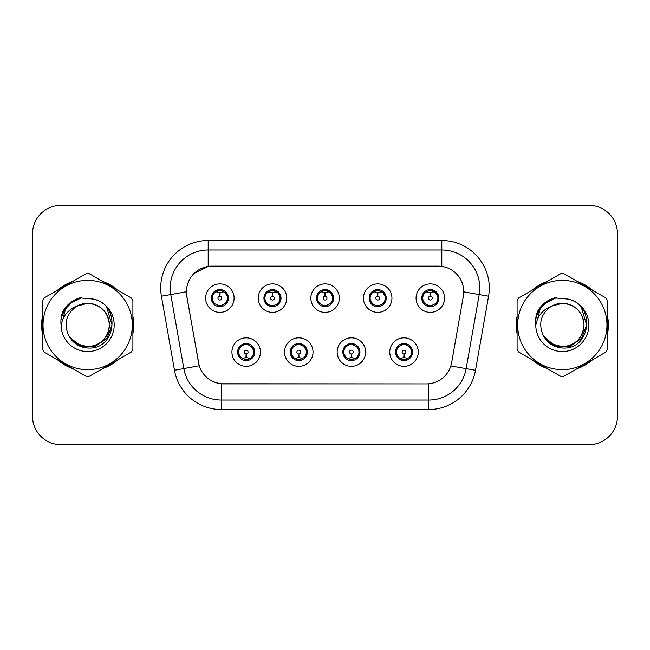 <?xml version="1.0" encoding="UTF-8"?>
<svg xmlns="http://www.w3.org/2000/svg" width="650" height="650" viewBox="0 0 650 650"><rect width="100%" height="100%" fill="white"/><g stroke="black" fill="none" stroke-linecap="round" stroke-linejoin="round"><path stroke-width="0.97" d="M313.032 352.064A14.243 14.243 0 0 1 298.789 366.308A14.243 14.243 0 0 1 284.546 352.064A14.243 14.243 0 0 1 298.789 337.821A14.243 14.243 0 0 1 313.032 352.064M290.241 352.064A8.547 8.547 0 0 0 298.789 360.612A8.547 8.547 0 0 0 307.336 352.064A8.547 8.547 0 0 0 298.789 343.517A8.547 8.547 0 0 0 290.241 352.064L293.556 357.573A7.597 7.597 0 0 1 293.556 346.556C291.484 347.994 290.404 349.83 290.322 352.064M365.649 352.064A14.243 14.243 0 0 1 351.398 366.308A14.243 14.243 0 0 1 337.155 352.064A14.243 14.243 0 0 1 351.398 337.821A14.243 14.243 0 0 1 365.649 352.064M342.851 352.064A8.547 8.547 0 0 0 351.398 360.612A8.547 8.547 0 0 0 359.946 352.064A8.547 8.547 0 0 0 351.398 343.517A8.547 8.547 0 0 0 342.851 352.064L346.174 357.573A7.597 7.597 0 0 1 346.174 346.556C344.094 347.994 343.013 349.83 342.932 352.064M418.259 352.064A14.243 14.243 0 0 1 404.016 366.308A14.243 14.243 0 0 1 389.764 352.064A14.243 14.243 0 0 1 404.016 337.821A14.243 14.243 0 0 1 418.259 352.064M395.468 352.064A8.547 8.547 0 0 0 404.016 360.612A8.547 8.547 0 0 0 412.563 352.064A8.547 8.547 0 0 0 404.016 343.517A8.547 8.547 0 0 0 395.468 352.064L398.783 357.573A7.597 7.597 0 0 1 398.783 346.556C396.703 347.994 395.623 349.83 395.541 352.064M260.423 352.064A14.243 14.243 0 0 1 246.179 366.308A14.243 14.243 0 0 1 231.928 352.064A14.243 14.243 0 0 1 246.179 337.821A14.243 14.243 0 0 1 260.423 352.064M237.632 352.064A8.547 8.547 0 0 0 246.179 360.612A8.547 8.547 0 0 0 254.727 352.064A8.547 8.547 0 0 0 246.179 343.517A8.547 8.547 0 0 0 237.632 352.064L240.947 357.573A7.597 7.597 0 0 1 240.947 346.556C238.867 347.994 237.786 349.83 237.705 352.064M286.731 298.123A14.243 14.243 0 0 1 272.48 312.366A14.243 14.243 0 0 1 258.237 298.123A14.243 14.243 0 0 1 272.48 283.879A14.243 14.243 0 0 1 286.731 298.123M263.933 298.123A8.547 8.547 0 0 0 272.48 306.67A8.547 8.547 0 0 0 281.027 298.123A8.547 8.547 0 0 0 272.48 289.575A8.547 8.547 0 0 0 263.933 298.123M339.341 298.123A14.243 14.243 0 0 1 325.098 312.366A14.243 14.243 0 0 1 310.846 298.123A14.243 14.243 0 0 1 325.098 283.879A14.243 14.243 0 0 1 339.341 298.123M316.55 298.123A8.547 8.547 0 0 0 325.098 306.67A8.547 8.547 0 0 0 333.645 298.123A8.547 8.547 0 0 0 325.098 289.575A8.547 8.547 0 0 0 316.55 298.123M391.95 298.123A14.243 14.243 0 0 1 377.707 312.366A14.243 14.243 0 0 1 363.464 298.123A14.243 14.243 0 0 1 377.707 283.879A14.243 14.243 0 0 1 391.95 298.123M369.159 298.123A8.547 8.547 0 0 0 377.707 306.67A8.547 8.547 0 0 0 386.254 298.123A8.547 8.547 0 0 0 377.707 289.575A8.547 8.547 0 0 0 369.159 298.123M444.567 298.123A14.243 14.243 0 0 1 430.316 312.366A14.243 14.243 0 0 1 416.073 298.123A14.243 14.243 0 0 1 430.316 283.879A14.243 14.243 0 0 1 444.567 298.123M421.769 298.123A8.547 8.547 0 0 0 430.316 306.67A8.547 8.547 0 0 0 438.864 298.123A8.547 8.547 0 0 0 430.316 289.575A8.547 8.547 0 0 0 421.769 298.123M234.114 298.123A14.243 14.243 0 0 1 219.871 312.366A14.243 14.243 0 0 1 205.627 298.123A14.243 14.243 0 0 1 219.871 283.879A14.243 14.243 0 0 1 234.114 298.123M211.323 298.123A8.547 8.547 0 0 0 219.871 306.67A8.547 8.547 0 0 0 228.418 298.123A8.547 8.547 0 0 0 219.871 289.575A8.547 8.547 0 0 0 211.323 298.123M186.834 296.213A25.642 25.642 0 0 1 212.087 266.118L438.108 266.118A25.642 25.642 0 0 1 463.361 296.213L451.636 362.692A25.642 25.642 0 0 1 426.384 383.882L223.803 383.882A25.642 25.642 0 0 1 198.551 362.692L186.834 296.213M42.445 316.29A46.061 46.061 0 0 0 42.445 333.71M57.517 359.816A46.061 46.061 0 0 0 72.605 368.526M102.749 368.526A46.061 46.061 0 0 0 117.837 359.816M132.901 333.71A46.061 46.061 0 0 0 132.901 316.29M517.099 316.29A46.061 46.061 0 0 0 517.099 333.71M532.163 359.816A46.061 46.061 0 0 0 547.251 368.526M577.395 368.526A46.061 46.061 0 0 0 592.483 359.816M607.555 333.71A46.061 46.061 0 0 0 607.555 316.29M426.286 383.882L221.252 383.76C210.356 382.216 203.019 376.269 199.249 365.918L186.737 296.213L186.631 287.966C189.093 276.079 196.276 268.897 208.187 266.402L438.011 266.118M194.017 273.479L208.39 266.378M161.428 296.205A47.483 47.483 0 0 1 208.187 240.476L441.813 240.476A47.483 47.483 0 0 1 488.573 296.205L475.507 370.281A47.483 47.483 0 0 1 428.748 409.524L221.252 409.524A47.483 47.483 0 0 1 174.493 370.281L161.428 296.205L170.779 294.556A37.984 37.984 0 0 1 208.187 249.974L441.813 249.974A37.984 37.984 0 0 1 479.221 294.556L466.156 368.631A37.984 37.984 0 0 1 428.748 400.026L221.252 400.026A37.984 37.984 0 0 1 183.844 368.631L170.779 294.556A37.984 37.984 0 0 1 170.202 287.966M223.714 383.882L221.252 383.76L221.252 409.524M174.493 370.281L199.192 365.747M198.616 363.496L198.461 362.692M170.779 294.556L186.347 291.761M117.837 290.184A46.061 46.061 0 0 0 102.749 281.474M72.605 281.474A46.061 46.061 0 0 0 57.517 290.184M592.483 290.184A46.061 46.061 0 0 0 577.395 281.474M547.251 281.474A46.061 46.061 0 0 0 532.163 290.184M617.5 233.829A28.486 28.486 0 0 0 589.014 205.343L60.986 205.343A28.486 28.486 0 0 0 32.5 233.829L32.5 416.171A28.486 28.486 0 0 0 60.986 444.657L589.014 444.657A28.486 28.486 0 0 0 617.5 416.171L617.5 233.829L617.5 416.171M32.5 233.829L32.5 416.171M589.014 205.343L60.986 205.343M60.986 444.657L589.014 444.657M218.993 292.321L219.619 292.435L219.789 296.229A1.893 1.893 180 0 0 217.977 298.171A1.893 1.893 180 0 0 219.871 300.024A1.893 1.893 180 0 0 221.764 298.171A1.893 1.893 180 0 0 219.952 296.229L220.123 292.435L220.748 292.321M223.998 291.744L220.114 292.622M219.627 292.622L215.743 291.744M220.204 290.534L221.812 290.777A7.597 7.597 0 0 1 221.869 290.794L222.259 289.916M221.341 306.54L220.943 305.646L225.103 303.631C228.223 299.967 228.223 296.294 225.103 292.614A7.597 7.597 0 0 1 225.103 303.631C227.183 302.201 228.256 300.365 228.337 298.123L225.103 292.614L220.683 290.566L221.341 289.705M218.4 306.54L218.798 305.646L214.638 303.631C211.518 299.959 211.518 296.286 214.638 292.614C212.558 294.052 211.477 295.896 211.404 298.139L214.638 303.631A7.597 7.597 0 0 1 214.654 292.606A7.597 7.597 0 0 0 212.274 298.123M217.644 290.859L219.537 290.534L219.505 289.827M220.683 305.679L221.089 306.581M221.902 305.443L217.653 305.386M218.4 289.705L218.798 290.599L214.638 292.614M219.058 290.566L218.652 289.664M247.049 357.866L246.423 357.76L246.261 353.957A1.893 1.893 -0 0 0 248.072 352.024A1.893 1.893 -0 0 0 246.179 350.163A1.893 1.893 -0 0 0 244.278 352.024A1.893 1.893 -0 0 0 246.098 353.957L245.928 357.76L245.302 357.866M242.052 358.442L245.936 357.565M246.415 357.565L250.307 358.442M245.846 359.653L244.238 359.409A7.597 7.597 0 0 1 244.181 359.393L243.791 360.271M251.412 346.556A7.597 7.597 0 0 1 251.396 357.589A7.597 7.597 0 0 0 253.776 352.064M248.398 359.328L246.504 359.653L246.537 360.36M244.709 360.482L245.367 359.621L240.947 357.573C237.819 353.901 237.819 350.228 240.947 346.556L244.181 344.736L243.791 343.858M244.709 343.647L245.107 344.541L244.181 344.736M245.367 344.508L244.961 343.606M244.148 344.744L248.398 344.801M247.65 343.647L246.984 344.508L248.17 344.736L248.56 343.858M251.404 346.556C254.532 350.236 254.532 353.909 251.412 357.573C253.492 356.135 254.564 354.299 254.646 352.056L251.404 346.556L248.17 344.736M247.65 360.482L247.244 359.588L251.412 357.573M246.984 359.621L247.398 360.523M271.611 292.321L272.236 292.435L272.399 296.229A1.893 1.893 180 0 0 270.587 298.171A1.893 1.893 180 0 0 272.48 300.024A1.893 1.893 180 0 0 274.381 298.171A1.893 1.893 180 0 0 272.569 296.229L272.732 292.435L273.358 292.321M276.616 291.744L272.724 292.622M272.244 292.622L268.352 291.744M272.813 290.534L274.422 290.777A7.597 7.597 0 0 1 274.479 290.794L274.869 289.916M273.951 306.54L273.553 305.646L277.713 303.631C280.841 299.967 280.841 296.294 277.713 292.614A7.597 7.597 0 0 1 277.713 303.631C279.793 302.201 280.873 300.365 280.954 298.123L277.713 292.614L273.293 290.566L273.951 289.705M271.009 289.705L271.416 290.599L267.256 292.614C264.127 296.286 264.127 299.959 267.256 303.631A7.597 7.597 0 0 1 267.264 292.606C265.168 294.052 264.095 295.896 264.014 298.139L267.256 303.631L270.489 305.451L270.099 306.329M270.262 290.859L272.155 290.534L272.123 289.827M273.293 305.679L273.699 306.581M274.511 305.443L270.262 305.386M271.009 306.54L271.676 305.679L270.489 305.451M324.22 292.321L324.846 292.435L325.016 296.229A1.893 1.893 180 0 0 323.196 298.171A1.893 1.893 180 0 0 325.098 300.024A1.893 1.893 180 0 0 326.991 298.171A1.893 1.893 180 0 0 325.179 296.229L325.341 292.435L325.967 292.321M329.225 291.744L325.333 292.622M324.854 292.622L320.97 291.744M325.423 290.534L327.031 290.777A7.597 7.597 0 0 1 327.088 290.794L327.478 289.916M326.568 306.54L326.162 305.646L330.33 303.631C333.45 299.967 333.45 296.294 330.322 292.614A7.597 7.597 0 0 1 330.33 303.631C332.402 302.201 333.483 300.365 333.564 298.123L330.322 292.614L325.902 290.566L326.568 289.705M323.627 289.705L324.025 290.599L319.865 292.614C316.737 296.286 316.737 299.959 319.865 303.631A7.597 7.597 0 0 1 319.873 292.606C317.785 294.052 316.704 295.896 316.623 298.139L319.865 303.631L323.099 305.451L322.709 306.329M322.871 290.859L324.764 290.534L324.732 289.827M325.902 305.679L326.316 306.581M327.121 305.443L322.871 305.386M323.627 306.54L324.285 305.679L323.099 305.451M376.829 292.321L377.455 292.435L377.626 296.229A1.893 1.893 180 0 0 375.814 298.171A1.893 1.893 180 0 0 377.707 300.024A1.893 1.893 180 0 0 379.6 298.171A1.893 1.893 180 0 0 377.788 296.229L377.959 292.435L378.584 292.321M381.834 291.744L377.951 292.622M377.463 292.622L373.579 291.744M378.04 290.534L379.649 290.777A7.597 7.597 0 0 1 379.706 290.794L380.096 289.916M379.178 306.54L378.779 305.646L382.939 303.631C386.059 299.967 386.059 296.294 382.939 292.614A7.597 7.597 0 0 1 382.939 303.631C385.011 302.201 386.092 300.365 386.173 298.123L382.939 292.614L378.519 290.566L379.178 289.705M376.236 289.705L376.634 290.599L372.474 292.614C369.354 296.286 369.354 299.959 372.474 303.631A7.597 7.597 0 0 1 372.491 292.606C370.394 294.052 369.314 295.896 369.241 298.139L372.474 303.631L375.708 305.451L375.318 306.329M375.481 290.859L377.374 290.534L377.341 289.827M378.519 305.679L378.926 306.581M380.096 306.329L379.706 305.451L375.489 305.386M376.236 306.54L376.894 305.679L375.708 305.451M429.447 292.321L430.073 292.435L430.235 296.229A1.893 1.893 180 0 0 428.423 298.171A1.893 1.893 180 0 0 430.316 300.024A1.893 1.893 180 0 0 432.218 298.171A1.893 1.893 180 0 0 430.406 296.229L430.568 292.435L431.194 292.321M434.452 291.744L430.56 292.622M430.081 292.622L426.189 291.744M430.649 290.534L432.258 290.777A7.597 7.597 0 0 1 432.315 290.794L432.705 289.916M431.787 306.54L431.389 305.646L435.549 303.631C438.677 299.967 438.677 296.294 435.549 292.614A7.597 7.597 0 0 1 435.549 303.631C437.629 302.201 438.709 300.365 438.791 298.123L435.549 292.614L431.129 290.566L431.787 289.705M428.846 289.705L429.252 290.599L425.092 292.614C421.964 296.286 421.964 299.959 425.092 303.631A7.597 7.597 0 0 1 425.1 292.606C423.004 294.052 421.931 295.896 421.85 298.139L425.092 303.631L428.326 305.451L427.936 306.329M428.098 290.859L429.991 290.534L429.959 289.827M431.129 305.679L431.535 306.581M432.705 306.329L432.315 305.451L428.098 305.386M428.846 306.54L429.512 305.679L428.326 305.451M429.512 290.566L429.098 289.664M299.666 357.866L299.041 357.76L298.87 353.957A1.893 1.893 -0 0 0 300.682 352.024A1.893 1.893 -0 0 0 298.789 350.163A1.893 1.893 -0 0 0 296.896 352.024A1.893 1.893 -0 0 0 298.707 353.957L298.537 357.76L297.911 357.866M294.661 358.442L298.545 357.565M299.033 357.565L302.916 358.442M298.456 359.653L296.855 359.409A7.597 7.597 0 0 1 296.79 359.393L296.4 360.271M300.259 343.647L299.861 344.541L304.021 346.556C307.141 350.236 307.141 353.909 304.021 357.573C306.101 356.135 307.182 354.299 307.255 352.056L304.021 346.556A7.597 7.597 0 0 1 304.005 357.589A7.597 7.597 0 0 0 306.386 352.064M301.015 359.328L299.122 359.653L299.154 360.36M297.318 360.482L297.976 359.621L293.556 357.573C290.436 353.901 290.436 350.228 293.556 346.556L296.79 344.736L296.4 343.858M297.318 343.647L297.716 344.541L296.79 344.736M297.976 344.508L297.57 343.606M296.766 344.744L301.007 344.801M300.259 360.482L299.861 359.588L304.021 357.573M299.601 359.621L300.007 360.523M352.276 357.866L351.65 357.76L351.488 353.957A1.893 1.893 -0 0 0 353.299 352.024A1.893 1.893 -0 0 0 351.398 350.163A1.893 1.893 -0 0 0 349.505 352.024A1.893 1.893 -0 0 0 351.317 353.957L351.154 357.76L350.529 357.866M347.271 358.442L351.162 357.565M351.642 357.565L355.526 358.442M351.073 359.653L349.464 359.409A7.597 7.597 0 0 1 349.408 359.393L349.017 360.271M352.869 343.647L352.471 344.541L356.631 346.556C359.759 350.236 359.759 353.909 356.631 357.573C358.711 356.135 359.791 354.299 359.873 352.056L356.631 346.556A7.597 7.597 0 0 1 356.623 357.589A7.597 7.597 0 0 0 358.995 352.064M353.624 359.328L351.731 359.653L351.764 360.36M349.928 360.482L350.594 359.621L346.174 357.573C343.046 353.901 343.046 350.228 346.174 346.556L349.408 344.736L349.017 343.858M349.928 343.647L350.334 344.541L349.408 344.736M350.594 344.508L350.179 343.606M349.375 344.744L353.624 344.801M352.869 360.482L352.471 359.588L356.631 357.573M352.211 359.621L352.617 360.523M404.885 357.866L404.259 357.76L404.097 353.957A1.893 1.893 -0 0 0 405.909 352.024A1.893 1.893 -0 0 0 404.016 350.163A1.893 1.893 -0 0 0 402.114 352.024A1.893 1.893 -0 0 0 403.926 353.957L403.764 357.76L403.138 357.866M399.888 358.442L403.772 357.565M404.251 357.565L408.143 358.442M403.683 359.653L402.074 359.409A7.597 7.597 0 0 1 402.017 359.393L401.627 360.271M405.486 343.647L405.08 344.541L409.24 346.556C412.368 350.236 412.368 353.909 409.24 357.573C411.328 356.135 412.401 354.299 412.482 352.056L409.24 346.556A7.597 7.597 0 0 1 409.232 357.589A7.597 7.597 0 0 0 411.613 352.064M406.234 359.328L404.341 359.653L404.373 360.36M402.545 360.482L403.203 359.621L398.783 357.573C395.655 353.901 395.655 350.228 398.783 346.556L402.017 344.736L401.627 343.858M402.545 343.647L402.943 344.541L402.017 344.736M403.203 344.508L402.797 343.606M401.984 344.744L406.234 344.801M405.486 360.482L405.08 359.588L409.24 357.573M404.82 359.621L405.234 360.523M109.371 324.22A21.71 21.71 0 0 0 76.814 306.207C66.178 313.771 63.464 323.546 68.681 335.514L68.973 336.026A21.71 21.71 0 0 0 87.677 346.71C100.864 345.426 108.095 338.187 109.387 325C108.095 311.813 100.864 304.574 87.677 303.29L76.814 306.207L87.677 303.29C100.864 304.574 108.095 311.813 109.387 325C108.095 338.187 100.864 345.426 87.677 346.71A21.71 21.71 0 0 0 109.387 325C108.095 311.813 100.864 304.574 87.677 303.29C100.864 304.574 108.095 311.813 109.387 325C108.095 338.187 100.864 345.426 87.677 346.71C100.864 345.426 108.095 338.187 109.387 325C108.095 311.813 100.864 304.574 87.677 303.29C100.864 304.574 108.095 311.813 109.387 325C108.095 338.187 100.864 345.426 87.677 346.71C100.864 345.426 108.095 338.187 109.387 325C108.095 311.813 100.864 304.574 87.677 303.29C100.864 304.574 108.095 311.813 109.387 325C108.095 338.187 100.864 345.426 87.677 346.71L76.822 343.801L68.973 336.026L76.822 343.801L87.677 346.71L76.822 343.801L68.973 336.026L76.822 343.801L87.677 346.71L76.822 343.801L68.973 336.026L76.822 343.801L87.677 346.71L76.822 343.801L68.973 336.026C73.133 343.354 79.365 347.336 87.677 347.977C116.707 350.407 121.241 304.135 93.243 299.057L79.788 297.887C72.28 300.194 66.625 304.769 62.814 311.61C61.076 316.136 60.523 320.791 61.149 325.577A26.536 26.536 0 0 0 87.677 351.536A26.536 26.536 0 0 0 93.243 299.057M87.677 369.639A44.639 44.639 0 0 0 132.308 325A44.639 44.639 0 0 0 87.677 280.361A44.639 44.639 0 0 0 43.038 325A44.639 44.639 0 0 0 87.677 369.639M87.677 376.285A51.285 51.285 0 0 0 89.359 376.252L131.227 352.081A51.285 51.285 0 0 0 132.901 349.172L132.901 300.828A51.285 51.285 0 0 0 131.227 297.919L89.359 273.748A51.285 51.285 0 0 0 85.995 273.748L44.127 297.919A51.285 51.285 0 0 0 42.445 300.828L42.445 349.172A51.285 51.285 0 0 0 44.127 352.081L85.995 376.252A51.285 51.285 0 0 0 87.677 376.285M87.677 298.464L93.267 299.065M61.149 325.577C62.684 316.225 67.909 309.766 76.814 306.207M62.814 311.61L73.556 300.544L79.625 297.936L73.556 300.544L62.847 311.553L73.556 300.544L79.625 297.936L73.556 300.544L62.814 311.61L73.556 300.544L79.788 297.887L73.556 300.544L70.021 302.965L73.556 300.544L79.788 297.887L73.556 300.544L70.021 302.965L73.556 300.544L79.788 297.887L73.556 300.544L70.021 302.965L73.556 300.544L79.788 297.887L73.556 300.544L70.021 302.965M79.625 297.936L73.556 300.544L62.847 311.553L73.556 300.544L79.625 297.936L73.556 300.544L62.847 311.553M584.017 324.22A21.71 21.71 0 0 0 551.46 306.207C540.824 313.771 538.111 323.546 543.327 335.514L543.619 336.026A21.71 21.71 0 0 0 562.323 346.71C575.51 345.426 582.749 338.187 584.033 325C582.749 311.813 575.51 304.574 562.323 303.29L551.46 306.207L562.323 303.29C575.51 304.574 582.749 311.813 584.033 325C582.749 338.187 575.51 345.426 562.323 346.71A21.71 21.71 0 0 0 584.033 325C582.749 311.813 575.51 304.574 562.323 303.29C575.51 304.574 582.749 311.813 584.033 325C582.749 338.187 575.51 345.426 562.323 346.71C575.51 345.426 582.749 338.187 584.033 325C582.749 311.813 575.51 304.574 562.323 303.29C575.51 304.574 582.749 311.813 584.033 325C582.749 338.187 575.51 345.426 562.323 346.71C575.51 345.426 582.749 338.187 584.033 325C582.749 311.813 575.51 304.574 562.323 303.29C575.51 304.574 582.749 311.813 584.033 325C582.749 338.187 575.51 345.426 562.323 346.71L551.468 343.801L543.619 336.026L551.468 343.801L562.323 346.71L551.468 343.801L543.619 336.026L551.468 343.801L562.323 346.71L551.468 343.801L543.619 336.026L551.468 343.801L562.323 346.71L551.468 343.801L543.619 336.026C547.779 343.354 554.011 347.336 562.323 347.977C591.354 350.407 595.887 304.135 567.889 299.057L554.434 297.887C546.934 300.194 541.271 304.769 537.461 311.61C535.722 316.136 535.169 320.791 535.795 325.577A26.536 26.536 0 0 0 562.323 351.536A26.536 26.536 0 0 0 567.889 299.057M562.323 369.639A44.639 44.639 0 0 0 606.962 325A44.639 44.639 0 0 0 562.323 280.361A44.639 44.639 0 0 0 517.692 325A44.639 44.639 0 0 0 562.323 369.639M562.323 376.285A51.285 51.285 0 0 0 564.005 376.252L605.873 352.081A51.285 51.285 0 0 0 607.555 349.172L607.555 300.828A51.285 51.285 0 0 0 605.873 297.919L564.005 273.748A51.285 51.285 0 0 0 560.641 273.748L518.773 297.919A51.285 51.285 0 0 0 517.099 300.828L517.099 349.172A51.285 51.285 0 0 0 518.773 352.081L560.641 376.252A51.285 51.285 0 0 0 562.323 376.285M562.323 298.464L567.921 299.065M535.795 325.577C537.331 316.225 542.555 309.766 551.46 306.207M537.461 311.61L548.202 300.544L554.271 297.936L548.202 300.544L537.493 311.553L548.202 300.544L554.271 297.936L548.202 300.544L537.493 311.553L548.202 300.544L554.271 297.936L548.202 300.544L537.461 311.61L548.202 300.544L554.434 297.887L548.202 300.544L544.668 302.965L548.202 300.544L554.434 297.887L548.202 300.544L544.668 302.965L548.202 300.544L554.434 297.887L548.202 300.544L544.668 302.965L548.202 300.544L554.434 297.887L548.202 300.544L544.668 302.965M554.271 297.936L548.202 300.544L537.493 311.553M132.901 330.688A45.581 45.581 0 0 0 132.901 319.312M115.213 288.673A45.581 45.581 0 0 0 105.365 282.986M69.989 282.986A45.581 45.581 0 0 0 60.133 288.673M42.445 319.312A45.581 45.581 0 0 0 42.445 330.688M79.365 298.269L81.794 297.627L73.678 300.755L69.331 303.851L73.678 300.755L81.794 297.627L73.678 300.755L69.331 303.851L73.678 300.755L81.794 297.627L73.678 300.755L69.331 303.851L73.678 300.755L81.794 297.627L73.678 300.755L69.331 303.851L73.678 300.755L81.794 297.627L69.274 303.908L65.398 309.457L62.985 319.012M70.086 337.732L81.339 346.19L95.436 346.344L107.014 338.227L112.011 325L106.803 307.694M60.133 361.327A45.581 45.581 0 0 0 69.989 367.014M105.365 367.014A45.581 45.581 0 0 0 115.213 361.327M69.331 303.851L73.678 300.755L78.487 298.553M607.555 330.688A45.581 45.581 0 0 0 607.555 319.312M589.867 288.673A45.581 45.581 0 0 0 580.011 282.986M544.635 282.986A45.581 45.581 0 0 0 534.788 288.673M517.099 319.312A45.581 45.581 0 0 0 517.099 330.688M554.011 298.269L556.441 297.627L548.324 300.755L543.977 303.851L548.324 300.755L556.441 297.627L548.324 300.755L543.977 303.851L548.324 300.755L556.441 297.627L548.324 300.755L543.977 303.851L548.324 300.755L556.441 297.627L548.324 300.755L543.977 303.851L548.324 300.755L556.441 297.627L543.92 303.908L540.044 309.457L537.631 319.012M544.741 337.732L555.986 346.19L570.082 346.344L581.661 338.227L586.658 325L581.457 307.694M534.788 361.327A45.581 45.581 0 0 0 544.635 367.014M580.011 367.014A45.581 45.581 0 0 0 589.867 361.327M543.977 303.851L548.324 300.755L553.134 298.553M441.813 240.476L441.813 266.386M428.748 383.768L428.748 409.524M450.84 365.934L475.507 370.281M463.751 291.834L488.573 296.205M208.187 240.476L208.187 266.402M221.869 305.451L222.259 306.329M217.872 290.794L217.482 289.916M217.872 305.451L217.482 306.329M248.17 359.393L248.56 360.271M264.883 298.123A7.597 7.597 0 0 1 267.264 292.606M274.479 305.451L274.869 306.329M270.489 290.794L270.099 289.916M317.501 298.123A7.597 7.597 0 0 1 319.873 292.606M327.088 305.451L327.478 306.329M323.099 290.794L322.709 289.916M370.11 298.123A7.597 7.597 0 0 1 372.491 292.606M375.708 290.794L375.318 289.916M422.719 298.123A7.597 7.597 0 0 1 425.1 292.606M428.326 290.794L427.936 289.916M300.787 359.393L301.178 360.271M300.787 344.736L301.178 343.858M353.397 359.393L353.787 360.271M353.397 344.736L353.787 343.858M406.006 359.393L406.396 360.271M406.006 344.736L406.396 343.858M65.398 309.457A27.17 27.17 0 0 0 60.946 320.149M540.044 309.457A27.17 27.17 0 0 0 535.592 320.149M221.089 289.664L220.675 290.566M218.652 306.581L219.066 305.679M244.961 360.523L245.375 359.621M247.398 343.606L246.984 344.508M273.699 289.664L273.284 290.566M271.684 290.566L271.261 289.664M271.261 306.581L271.684 305.679M326.316 289.664L325.902 290.566M324.293 290.566L323.879 289.664M323.879 306.581L324.293 305.679M378.926 289.664L378.511 290.566M376.902 290.566L376.488 289.664M376.488 306.581L376.902 305.679M431.535 289.664L431.121 290.566M429.098 306.581L429.512 305.679M297.57 360.523L297.984 359.621M300.007 343.606L299.593 344.508M350.179 360.523L350.602 359.621M352.617 343.606L352.202 344.508M402.797 360.523L403.211 359.621M405.234 343.606L404.82 344.508"/></g></svg>
